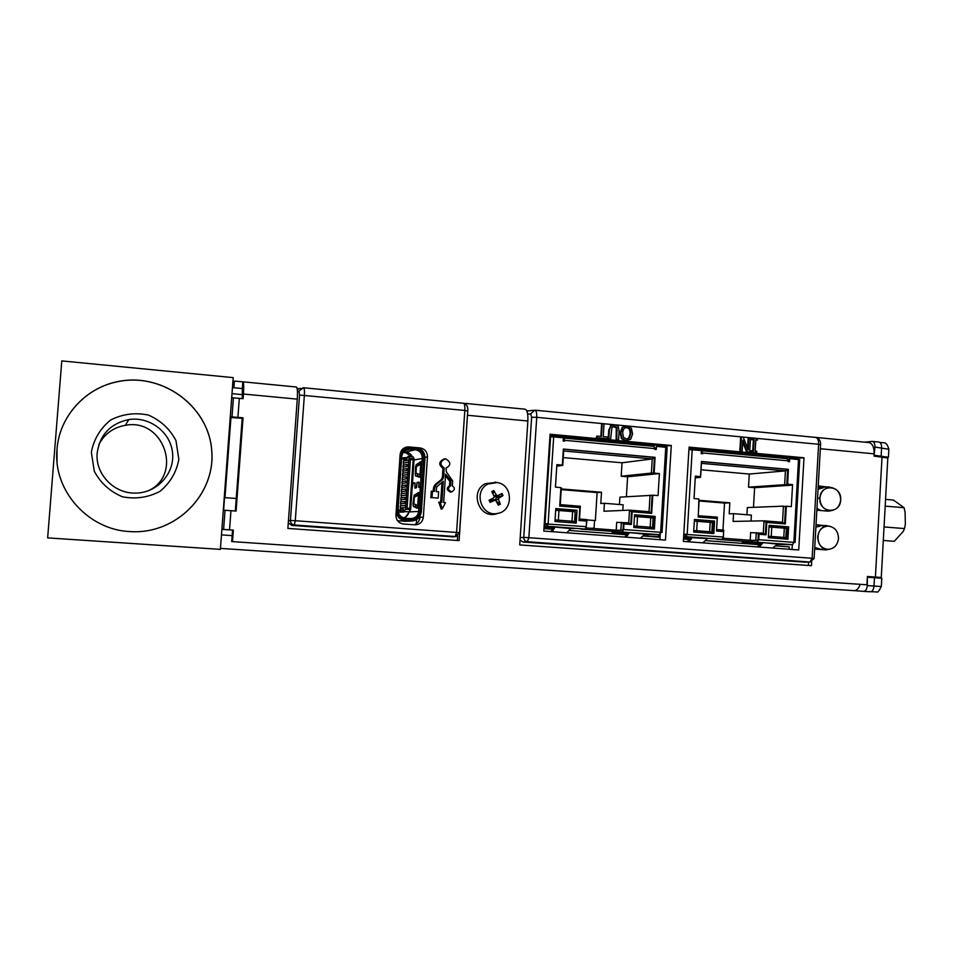 <?xml version="1.0" encoding="UTF-8"?>
<svg xmlns="http://www.w3.org/2000/svg" width="953" height="953" viewBox="0 0 953 953"><rect width="100%" height="100%" fill="white"/><g stroke="black" fill="none" stroke-linecap="round" stroke-linejoin="round"><path stroke-width="1.43" d="M233.199 377.626L220.381 549.369L47.65 537.885L61.79 360.901L233.199 377.626M91.357 452.187L94.287 471.223C100.589 483.028 109.976 491.545 122.437 496.787C135.707 499.336 148.239 497.502 160.033 491.319C170.182 482.849 176.46 472.2 178.842 459.37L175.971 440.608C169.848 428.945 160.64 420.428 148.358 415.055C135.183 412.327 122.615 413.971 110.655 420.011C100.279 428.433 93.847 439.154 91.357 452.187M97.182 452.973C99.898 434.699 110.417 423.561 128.774 419.57C149.812 416.199 170.849 432.436 172.564 453.068C174.685 473.665 156.959 493.023 135.612 493.094C114.181 493.857 95.002 473.998 97.182 452.973M129.977 531.583C176.138 534.859 216.26 493.809 211.637 449.637C208.04 405.394 160.938 371.384 116.063 382.034C84.388 388.895 59.205 417.259 57.013 449.363L57.037 461.526M148.751 490.628C183.298 473.975 163.344 417.771 125.379 425.312C113.419 427.456 104.604 433.806 98.933 444.36M57.013 449.339C59.205 417.223 84.388 388.848 116.075 381.986C160.962 371.336 208.076 405.359 211.673 449.613C216.307 493.797 176.174 534.859 130.001 531.583C88.284 529.916 52.796 490.485 57.013 449.339M230.269 416.83L231.996 416.926L233.414 397.889L243.11 398.676L243.456 394.03C243.932 386.465 243.765 382.391 242.944 381.831L234.367 381.081L232.842 382.403M297.11 388.455L299.742 388.717M464.635 403.512L466.851 405.43M526.699 410.672L528.665 410.862M233.878 387.74L234.367 381.081M230.245 417.247L230.96 417.485L224.979 497.633M235.308 511.011L242.205 418.331L230.96 417.485M223.61 510.189L224.539 497.597L236.249 498.49M234.164 417.652L231.996 416.926L243.027 417.807L236.106 511.07L223.3 510.165M221.87 529.32L233.342 530.118L221.87 529.368M647.206 534.657L648.421 536.372M587.012 519.957L594.565 520.529L594.1 527.974L591.646 528.331M716.561 518.48L717.335 517.122L716.608 529.582L723.744 530.13L723.291 537.909M783.163 526.592L783.902 526.58M694.32 521.16L697.251 521.351L696.691 519.802L710.283 520.803M579.329 507.615L580.317 506.246L579.519 519.028L587.036 519.611L586.119 527.545M650.637 516.181L651.268 516.157M573.039 510.093L573.67 510.069M789.144 549.25L789.275 546.879L775.492 545.855M543.949 528.581L552.859 529.249M569.072 530.452L626.943 534.776M642.906 535.967L660.084 537.242M683.492 538.993L689.71 539.458M705.446 540.625L759.994 544.699M544.258 523.805L586.226 526.675L585.213 529.082L580.973 529.129L659.524 534.669L644.157 534.645M544.27 523.65L545.021 523.638L550.572 436.843L553.669 436.891L548.118 523.793L547.165 526.223L544.103 526.282M556.052 527.08L544.044 527.116M566.797 532.775L571.109 528.296L574.838 528.498L570.692 528.522M544.008 527.605L553.538 528.319M630.612 532.679L644.705 534.037M630.612 532.703L612.064 532.667L627.717 533.871M683.777 534.252L723.315 537.027L722.124 539.362L716.894 539.327L752.048 541.959L792.586 544.651L793.873 542.364L795.088 542.483L793.861 542.495M683.789 534.133L688.924 449.625M559.768 437.451L558.863 436.176M575.445 437.713L576.505 439.214M633.888 444.515L632.661 443.002M649.029 444.515L650.232 446.016M696.381 450.054L695.178 448.78M711.379 450.281L712.689 451.782M766.748 456.761L765.199 455.26M781.198 456.737L782.639 458.226M550.572 436.843L549.905 436.974M553.669 436.891L563.354 437.784L563.152 440.989L564.664 441.12L564.105 438.07L563.318 438.213M416.604 519.576L416.318 523.745M419.439 519.707L419.654 516.597M820.247 526.116L815.899 527.092M814.732 547.451L820.068 549.154M792.11 548.451L791.8 549.452M813.457 437.177L868.802 442.549C872.412 443.336 874.199 447.1 874.163 453.842L820.354 448.732M887.827 458.036L874.032 456.094L874.163 453.842M874.08 455.343L874.949 447.052L888.851 449.256M864.979 442.18L872.257 441.406C874.08 441.799 874.973 443.681 874.949 447.052M854.412 590.657L863.656 591.372C865.681 591.146 866.896 589.216 867.29 585.571L867.385 576.482L881.275 577.482L868.981 576.779M232.556 530.106L231.698 541.554L232.484 541.614L866.92 584.797L867.337 577.232M397.568 520.743L405.668 521.291M628.754 532.524L624.668 537.063M629.552 532.584L626.204 537.182M554.455 526.949L550.87 531.595M555.146 526.997L552.192 531.691M762.162 542.555L757.23 546.891M763.162 542.614L759.112 547.034M691.699 537.254L687.196 541.697M692.593 537.313L688.9 541.828M404.822 518.158L409.54 511.535M403.393 517.824C406.407 517.002 408.241 515.025 408.897 511.892M412.113 488.341L413.173 482.992L414.924 482.742L414.936 487.96L416.342 487.781L417.08 482.421L418.879 482.158L418.891 487.448L420.321 487.257L422.286 458.226C422.155 453.449 419.796 450.614 415.222 449.745L408.766 449.268C404.691 449.876 402.357 452.27 401.749 456.451L398.08 509.748C398.223 514.549 400.594 517.372 405.204 518.194L410.946 518.611C415.389 518.265 417.974 515.835 418.677 511.308L420.309 487.424L418.677 487.114L419.07 482.814L417.08 482.587L416.616 487.388L414.924 488.127L415.115 483.385L413.161 483.159L412.101 488.496M796.863 458.19L796.791 459.322M242.3 388.586L242.324 398.604M400.439 452.746L407.098 446.993L418.677 447.946C422.953 450.042 425.062 453.521 424.99 458.369L423.025 487.412L420.321 487.257M405.728 447.255L407.098 446.993M301.077 388.312L297.265 389.336M868.981 576.72L867.373 576.517M233.414 397.889L231.698 397.806M243.027 417.807L242.205 418.331M232.484 541.614L233.342 530.118M242.801 381.891L242.3 388.55M467.673 412.184L459.096 540.613L287.877 528.427L297.276 399.14C297.729 391.635 297.396 387.597 296.312 387.001L243.003 381.831M811.718 561.734L811.491 565.689L519.719 544.925L527.867 421C528.141 413.805 527.188 409.873 525.02 409.194L465.338 403.405M812.897 437.153L813.743 437.236M457.345 540.482L457.654 535.896M808.394 565.463L808.585 562.091M818.234 485.911L832.1 487.638M831.707 510.582L828.336 511.153L816.852 510.224M816.03 524.686L829.765 526.235M829.682 549.238L825.751 549.881L814.648 549.059M498.574 513.179L495.226 514.191C478.406 518.075 469.722 490.831 485.53 483.6L496.322 482.444M826.168 526.092L816.018 524.948M824 549.762L826.084 549.309M828.217 487.531L818.21 486.364M827.025 511.07L828.36 510.725M860.214 584.332C858.713 588.525 856.652 590.634 854.031 590.646L220.453 548.392L853.995 590.646M520.195 537.659L523.757 537.385C523.864 539.863 525.055 541.304 527.343 541.709L528.855 537.695L523.757 537.385L531.643 417.247L530.63 413.828L534.847 410.171C536.265 410.6 536.884 412.971 536.73 417.319L613.482 424.657M520.04 540.089L523.042 542.007L805.094 562.175M523.042 542.007L527.343 541.709L810.014 562.032L814.112 558.446L812.123 558.267L810.014 562.032L804.463 562.199M820.581 444.717L818.615 444.289C818.663 440.167 817.698 437.88 815.697 437.427L815.494 437.427M297.467 392.017L303.626 387.74C304.388 388.109 304.638 390.563 304.376 395.078L295.275 520.719L290.427 520.445C290.51 523.018 291.809 524.531 294.322 524.972L295.275 520.719L456.57 532.441L455.236 536.527L457.345 536.074M288.294 522.84L291.844 525.425L453.449 536.849M467.744 411.1L464.826 410.433C465.028 406.038 464.587 403.643 463.515 403.262L463.408 403.262M445.48 502.684L443.657 502.541L445.587 474.189L450.817 480.562L450.709 485.792C447.457 487.936 447.779 489.973 451.674 491.891C454.974 489.937 455.189 487.936 452.341 485.875L452.651 480.967L446.385 471.866L446.004 468.126C451.245 465.207 451.079 462.086 445.504 458.75C439.941 461.419 439.5 464.492 444.193 467.983L443.931 471.747C444.05 476.035 443.443 478.728 442.109 479.847L438.249 483.04C435.402 484.851 434.151 487.638 434.473 491.414L432.471 491.248L432.031 497.633L438.201 498.121L438.642 491.748L436.248 491.557L436.557 487.043L443.288 481.277L441.847 502.398L440.024 502.255L442.323 508.759L445.48 502.684M433.305 491.319C433.031 487.519 434.294 484.767 437.105 483.052L440.929 479.895C442.18 478.894 442.74 476.714 442.621 473.379L442.978 468.257L444.193 467.983M442.978 468.257C438.261 464.623 438.749 461.478 444.432 458.81L444.586 458.81M451.531 491.903L450.59 492.141C446.564 490.199 446.195 488.091 449.494 485.792L450.709 485.792M449.494 485.792L449.792 481.301L451.019 481.146M449.792 481.301L445.48 475.797M440.024 502.255L438.761 502.171L441.227 509.176L442.323 508.759M440.655 502.302L442.001 482.456M432.031 497.633L438.201 498.121M430.839 497.859L431.292 491.2L432.471 491.248M619.116 430.827L618.116 426.348L614.637 424.693L610.968 425.669L609.408 429.91L608.836 438.856L610.623 439.023L611.957 427.242L614.53 426.313L616.948 427.718L616.782 439.595L618.557 439.762L619.116 430.827M616.782 439.595L618.557 439.762M616.115 439.738L616.293 427.861L612.898 426.515M608.836 438.856L610.623 439.023M608.193 439.011L608.764 430.017L610.968 425.669M610.337 425.741L612.982 424.716M626.752 439.154L623.476 437.367L622.654 432.948C622.94 429.66 624.108 427.861 626.157 427.54L627.074 427.528C629.647 427.849 630.874 429.898 630.767 433.71L629.397 437.927L626.752 439.154L628.742 437.987L630.1 433.818C630.207 430.029 628.992 427.992 626.455 427.694L625.418 427.73M622.75 427.421L620.796 432.769L622.059 438.44L626.252 440.774L630.672 439.238L632.613 433.889L631.362 428.242L627.181 425.884L622.106 427.492L625.656 425.92M627.967 440.703L625.633 440.929L621.404 438.571L620.141 432.876L622.106 427.492M621.404 438.571L622.059 438.44M757.456 440.083L757.54 438.666L752.62 438.189L752.536 439.607L754.145 439.762L753.501 450.864L751.881 450.709L751.798 452.127L756.718 452.592L756.801 451.162L755.181 451.019L755.836 439.929L757.456 440.083L755.824 440.143M751.798 452.127L756.718 452.592M751.012 452.258L751.107 450.733L751.881 450.709M752.727 450.793L753.37 439.917L754.145 439.762M753.37 439.917L752.536 439.607M751.75 439.762L751.846 438.225L752.62 438.189M748.236 449.864L743.304 437.296L741.398 437.117L740.576 451.091L742.161 451.234L742.816 440.179L747.295 451.71L749.701 451.936L750.523 437.987L748.951 437.844L748.236 449.864M747.569 448.16L748.176 437.88L748.951 437.844M747.295 451.71L749.701 451.936M746.533 451.853L742.709 441.989M740.576 451.091L742.161 451.234M739.802 451.222L740.636 437.153L741.398 437.117M607.764 437.046L603.237 436.629L604.047 423.978L602.248 423.811L601.45 436.462L596.923 436.045L596.804 437.737L607.657 438.749L607.764 437.046M596.804 437.737L607.657 438.749M596.173 437.892L596.923 436.045M600.819 436.403L601.617 423.859L602.248 423.811M689.079 447.124L803.998 457.774L798.709 549.964L683.337 541.411L689.079 447.124M543.794 531.071L550.084 434.234L671.293 445.48L665.48 540.089L543.794 531.071M425.014 457.404L427.48 456.856L423.335 517.157C422.62 521.827 419.963 524.4 415.377 524.865L403.441 524.007C398.568 523.149 396.067 520.171 395.924 515.096L400.129 454.498C400.832 449.911 403.429 447.374 407.92 446.897L407.324 446.993M408.777 446.921L420.035 447.91C424.859 448.839 427.337 451.817 427.48 456.856M420.047 515.942L419.963 517.3C419.523 521.017 417.581 523.519 414.15 524.793M797.232 459.358L797.304 458.226L689.007 448.22M792.05 549.476L792.324 544.651M659.929 539.684L660.286 533.871M665.623 447.219L665.694 446.064L550.012 435.354M797.304 458.226L803.998 457.774M665.694 446.064L671.293 445.48M885.182 506.126L904.063 507.711L893.473 500.063L885.551 499.384M884.039 526.938L904.516 528.581L905.35 524.269L905.088 512.154L904.063 507.711M883.3 540.446L894.307 541.292L903.289 531.345L904.516 528.581M488.091 483.981L497.228 482.575C513.357 484.624 513.548 511.356 497.43 513.429C481.229 517.169 472.891 490.938 488.091 483.981M493.773 490.592L491.772 491.629L494.19 496.37L493.761 497.752L489.068 500.254L490.08 502.35L495.548 500.063L498.336 505.221L500.337 504.185L498.514 499.408L498.955 498.026L503.029 495.584L502.028 493.487L497.8 495.643L496.477 495.179L493.773 490.592L493.07 494.107M495.822 496.394L494.285 496.644M497.192 495.858L497.68 496.918L503.029 495.584M495.524 500.051L496.144 497.561L497.68 496.918M490.08 502.35L491.117 500.349L493.177 499.503M491.117 500.349L490.628 499.42M500.337 504.185L496.608 501.397M874.449 577.732L881.775 578.268L881.322 586.524L873.996 586.035L874.449 577.732L867.754 577.268M887.553 457.726L888.41 457.249L874.497 455.296M548.118 523.793L545.021 523.638M564.2 438.094L654.103 446.373L654.794 449.387L656.248 449.518L656.438 446.373L667.16 447.469L662.037 532.441L660.632 532.298L659.524 534.669M563.354 449.208L654.437 457.416L653.532 472.366L654.223 473.212L659.393 473.546L658.058 495.608L653.46 495.238L652.745 495.965L651.685 513.345L632.137 511.797L631.351 524.495L623.941 523.924L623.607 529.499L660.632 532.298L665.754 447.231M654.175 472.295L653.484 473.153L651.387 473.093L652.245 458.929L655.08 457.333L654.175 472.295L654.854 473.153M622.547 531.881L623.607 529.499M586.226 526.675L586.583 521.065L579.043 520.493L579.841 507.663L559.733 506.067L560.864 488.389L560.15 487.519L555.432 487.126L556.874 464.623L561.674 465.04L562.389 464.302L563.354 449.066L655.08 457.333M651.387 473.093L621.201 476.226L622.023 462.789L652.245 458.929L563.676 450.983L562.758 465.386L561.353 465.064M619.45 504.506L619.903 497.144L652.841 495.274L652.102 496.013L651.054 513.298M586.024 527.914L618.128 530.333L618.02 531.905M616.651 530.213L620.856 530.19L621.344 522.256L623.941 523.924M623.333 523.936L623 529.499L622.643 530.297L620.856 530.19M618.128 530.333L622.643 530.297M632.137 511.797L631.517 511.821L630.743 524.448M634.543 514.846L655.152 516.395L654.389 529.046L633.769 527.474L634.543 514.775L655.152 516.395M654.508 516.419L653.746 528.998M575.66 523.054L577.03 510.26L555.79 508.592L554.968 521.482L576.22 523.09L577.03 510.26M576.47 510.284L555.79 508.664M640.392 538.231L645.145 533.847M644.633 534.121L630.016 532.62M635.234 444.634L634.305 443.157M570.644 528.57L555.539 527.116L571.109 528.296M560.96 437.558L560.293 436.307M662.037 532.441L660.62 532.465M655.616 449.459L656.438 446.373M547.582 523.805L547.26 524.615L544.199 524.674M564.128 441.072L563.235 439.619L563.962 439.678M683.635 536.646L686.041 536.658L687.184 534.299L684.016 534.133M689.043 449.602L701.396 450.519L701.205 453.64L702.647 453.771L702.695 452.985L701.372 450.84M702.004 450.805L787.226 458.655L788.107 461.597L789.501 461.728L789.668 458.667L799.71 459.691L795.088 542.483M683.551 538.04L690.603 538.516M707.424 538.719L693.105 537.349M707.865 538.552L683.599 537.242M701.42 461.645L787.643 469.412L786.785 484.743L784.641 484.684L785.415 470.889L701.408 463.349L700.586 477.37L699.859 476.655M784.641 484.684L748.522 487.162L749.272 474.046L785.415 470.889L788.405 469.341L787.619 484.184L792.574 484.624L791.335 506.639L786.975 506.269L786.285 506.984L785.343 523.924L766.784 522.458L766.081 534.824L759.053 534.288L758.755 539.708L793.873 542.364L798.507 459.477M757.516 542.019L758.755 539.708M723.315 537.027L723.625 531.571L716.489 531.024L717.216 518.527L698.156 517.026L699.168 499.801L698.501 498.955L694.022 498.586L695.356 476.155L700.503 476.595L701.432 461.502L788.405 469.341M786.88 506.281L785.534 507.02L784.581 523.864M723.089 538.231L752.143 540.422L752.048 541.959M750.738 540.315L755.824 540.363L756.277 532.632L759.053 534.288M758.326 534.288L758.016 539.708L757.599 540.47L755.824 540.363M752.143 540.422L757.599 540.47M766.784 522.458L766.045 522.47L765.342 534.764M769.083 525.425L788.631 526.89L787.94 539.207L768.38 537.718L769.083 525.353L788.631 526.89M787.869 526.89L787.178 539.148M713.13 533.513L713.857 521.077L714.547 521.065L694.427 519.48L693.677 532.036L713.821 533.561L714.547 521.065M713.857 521.077L694.415 519.552M772.597 548.035L778.089 543.818L781.889 544.032L777.636 543.972M777.493 544.08L763.734 542.65M761.078 543.675L742.399 542.412L761.626 542.543L778.089 543.818M768.404 456.916L767.236 455.451M702.754 542.853L707.317 538.826M659.941 534.788L658.892 535.777L660.131 536.527L650.256 536.515M658.118 534.657L658.892 535.777M697.906 450.197L697.012 448.958M788.75 461.657L788.905 458.738L789.668 458.667M686.517 534.299L686.136 535.086L683.73 535.086M792.586 544.651L777.124 544.437M701.968 453.711L701.742 452.341M406.967 511.725L405.525 511.654M401.368 512.154L398.973 512.059L402.154 511.856L400.439 511.308L401.07 508.831L403.071 508.688L403.619 511.511L406.788 511.749M406.621 493.046L406.181 495.095L406.621 493.046M408.027 472.414L407.586 474.463L408.027 472.414M413.03 474.904L413.173 472.843M411.625 495.524L411.767 493.451M408.575 460.037L408.742 462.11L408.575 460.037L403.441 461.145L403.298 463.17L408.742 462.11M405.633 507.508L405.775 505.435L405.335 507.496L400.236 507.889L405.335 507.496M410.767 507.937L410.922 505.84M413.876 462.55L414.019 460.49M420.309 487.424L423.013 487.579L421.381 511.475C420.452 517.443 417.045 520.648 411.172 521.088L405.323 520.66C400.451 519.993 397.377 517.205 396.114 512.321M416.008 496.358L418.975 493.785M417.962 507.687L415.699 506.543L415.341 504.471M412.351 456.821C410.993 453.985 408.789 452.377 405.752 451.984L403.655 451.805M416.175 464.742L420.881 461.681L419.796 477.274L415.413 475.845L415.496 467.244L416.175 464.742L418.534 464.945L421.059 463.11M414.09 495.226L418.772 492.546L417.7 508.175L416.997 508.235L413.328 506.365L412.994 503.994L414.09 495.226L416.461 495.417M411.672 456.761L405.883 452.746L403.119 452.508M398.973 512.059L398.235 511.94M401.618 458.226L404.12 457.714L404.394 460.049L406.431 459.608L407.979 456.439L410.421 459.525L413.149 459.763L414.138 458.596L410.648 509.795L408.742 511.892M413.876 483.052L413.173 482.992M415.699 488.019L414.936 487.96M417.795 482.48L417.08 482.421M419.665 487.507L418.891 487.448M423.025 487.412L422.239 487.519M421.81 487.483L420.178 511.38C419.284 516.848 416.127 519.659 410.731 519.814L405.406 519.421C400.069 518.468 397.318 515.204 397.151 509.629L400.82 456.284C401.737 450.817 404.906 448.041 410.302 447.97L415.603 448.434C420.904 449.447 423.644 452.723 423.799 458.262L421.822 487.317M403.738 451.71L407.265 452.27M421.023 461.895L420.166 461.824M419.999 474.808L420.69 464.135M420.011 476.965L417.771 476.047L417.426 473.712L415.067 473.522M418.188 465.564L418.534 464.945M417.89 505.709L413.876 503.768L414.317 497.216L413.221 501.719L413.876 503.768M414.317 497.216L418.593 495.024M418.057 492.63L418.903 492.701M420.487 464.278L416.044 466.899L415.305 471.175L415.627 472.867L419.785 474.713M401.523 459.727L403.965 457.75L407.05 457.547M402.154 511.856L405.513 511.678M400.439 511.308L398.128 509.14M407.979 456.439L413.09 456.88L414.138 458.596M403.619 511.511L405.501 509.414L409.016 458.155M403.965 457.75L403.738 461.085M403.584 463.182L403.453 465.231M407.396 466.362L407.229 464.456L403.155 465.278L403.024 467.149L407.396 466.362L403.024 467.149M403.322 467.161L403.167 469.293M407.11 470.472L406.943 468.566L402.881 469.341L402.75 471.211L407.11 470.472L402.75 471.211M403.036 471.223L402.893 473.272M407.586 474.463L402.75 475.368L407.896 474.475M402.75 475.368L402.619 477.334M406.55 478.775L406.383 476.703L402.321 477.393L402.19 479.419L406.55 478.775L402.19 479.419M402.476 479.43L402.333 481.491M406.264 482.802L406.097 480.908L402.047 481.527L401.916 483.397L406.264 482.802L401.916 483.397M402.202 483.409L402.059 485.553M405.99 486.923L405.823 485.017L401.761 485.601L401.63 487.471L405.99 486.923L401.63 487.471M401.916 487.483L401.785 489.544M405.704 491.117L405.537 489.044L401.487 489.58L401.344 491.617L405.704 491.117L405.537 489.044M401.642 491.629L401.499 493.618M406.181 495.095L401.356 495.691L406.478 495.107M401.356 495.691L401.213 497.764M405.144 499.265L404.977 497.359L400.927 497.8L400.796 499.67L405.144 499.265L400.796 499.67M401.082 499.682L400.939 501.838M404.858 503.387L404.691 501.481L400.641 501.862L400.522 503.744L404.858 503.387L400.522 503.744M400.808 503.756L400.665 505.829M400.522 507.901L400.284 511.32M401.07 495.667L401.213 493.654L406.323 493.035M402.464 475.356L402.607 473.319L407.729 472.402M400.236 507.889L400.367 505.864L405.466 505.424M406.657 459.346L406.061 459.68M410.648 509.795L409.826 508.354L407.086 508.14L405.501 509.414M413.149 459.763L409.826 508.354M409.337 511.856L404.203 511.475M403.298 508.962L402.583 509.831L403.417 509.772M403.417 509.891L402.583 509.831M407.086 508.14L410.421 459.525M404.56 503.375L404.691 501.481M404.846 499.253L404.977 497.359M401.344 491.617L405.406 491.105M405.692 486.912L405.823 485.017M405.966 482.79L406.097 480.908M406.252 478.763L406.383 476.703M406.812 470.46L406.943 468.566M407.098 466.351L407.229 464.456M408.444 462.098L403.298 463.17M722.958 531.524L723.744 530.13M698.227 515.776L717.335 517.122M698.894 499.122L698.323 515.609M786.785 484.743L791.776 485.184L754.621 487.686L753.489 507.33M748.522 487.162L754.621 487.686M792.574 484.624L791.776 485.184M746.926 514.751L747.343 507.568L783.426 506.162L786.285 506.984M786.975 506.269L785.57 506.246M766.045 522.47L763.996 520.826L782.52 522.292L783.426 506.162M782.52 522.292L784.474 523.852M750.202 540.28L750.642 532.644L763.293 533.168L763.996 520.826L733.107 521.41L733.548 513.667L751.369 515.096L751.024 521.077M763.293 533.168L765.271 534.764M756.896 540.422L758.016 539.708M722.958 530.071L724.53 503.077L699.192 500.992M733.548 513.667L729.188 513.81L729.831 502.827L699.228 500.301M729.831 502.827L724.53 503.077M700.586 477.37L695.261 477.846M699.824 477.179L695.321 476.786M586.047 521.029L587.036 519.611M579.09 519.635L579.519 519.028M559.792 505.293L560.269 504.649L580.317 506.246M560.531 487.662L561.341 487.805L560.269 504.649M563.676 450.983L563.283 450.173M653.484 473.153L654.223 473.212M621.201 476.226L627.61 476.774L626.383 496.716M659.393 473.546L627.61 476.774M631.517 511.821L629.516 510.141L649.053 511.701L650.053 495.143M649.053 511.701L650.959 513.286M652.15 495.215L652.745 495.965M616.21 530.19L616.686 522.351L628.742 522.816L629.516 510.141L603.916 511.237L604.416 503.291L623.155 504.804L622.809 510.427M628.742 522.816L630.66 524.448M621.904 530.237L623 529.499M594.565 520.529L587.024 519.873M595.375 520.517L597.114 492.582L561.222 489.628M604.416 503.291L600.795 503.506L601.498 492.248L561.269 488.925M601.498 492.248L597.114 492.582M562.758 465.386L556.766 466.208M622.023 462.789L563.259 457.595M840.677 499.932L840.677 499.932C840.367 514.823 818.567 513.059 819.902 498.169C820.783 491.629 824.178 488.055 830.075 487.436C836.805 488.222 840.343 492.391 840.677 499.932C839.772 506.555 836.317 510.129 830.325 510.677C823.69 509.795 820.211 505.626 819.902 498.169C820.271 483.207 842.035 485.137 840.677 499.932C839.772 506.555 836.317 510.129 830.325 510.677C823.69 509.784 820.223 505.626 819.902 498.169L817.531 498.264L819.902 498.169C820.795 491.629 824.178 488.055 830.063 487.436M816.959 508.449L821.045 510.57M822.939 487.817L818.043 489.258M818.15 487.364L823.237 487.805L818.15 487.364M838.509 538.516C837.544 545.342 833.958 548.952 827.776 549.357C814.481 549.381 814.994 525.198 828.252 526.08C834.804 527.021 838.211 531.166 838.509 538.516C838.211 531.166 834.792 527.021 828.252 526.08C822.165 526.568 818.651 530.178 817.698 536.92C817.972 544.187 821.331 548.332 827.776 549.357C833.958 548.952 837.544 545.342 838.509 538.516M749.272 474.046L701.027 469.781M787.583 483.933L786.856 484.243L787.619 484.184M791.8 484.672L786.856 484.243M700.503 476.595L695.345 476.274M223.598 529.439L225.027 510.284M547.165 526.223L585.213 529.082M409.492 511.904L420.178 511.38M530.63 413.828L527.664 414.174M232.008 393.649L242.622 394.661M230.96 510.689L229.53 529.844M239.322 398.318L237.905 417.354M875.414 577.041L882.025 456.844M297.276 399.14L243.456 394.03M527.867 421L467.566 415.282M826.811 525.544L823.654 525.556M829.003 486.852L825.834 487.019M221.453 534.883L232.139 535.622M531.643 417.247L536.73 417.319L528.855 537.695L812.123 558.267L818.615 444.289L628.23 426.074M299.087 391.54L299.54 395.054L464.826 410.433L456.57 532.441L459.525 532.715M299.54 395.054L290.427 520.445L288.437 520.838M452.318 536.932L455.236 536.527L294.322 524.972L291.844 525.425M615.733 424.871L626.121 425.872M438.249 483.04L437.105 483.052M442.109 479.847L440.929 479.895M451.007 481.086L449.78 481.265M450.817 480.562L449.602 480.765M449.578 478.704L448.386 478.954M447.386 476.369L446.207 476.619M439.976 505.626L441.179 505.507M617.341 430.661L616.686 430.768M616.948 427.718L616.293 427.861M614.53 426.313L613.923 426.479M609.408 429.91L608.764 430.017M627.074 427.528L626.455 427.694M630.767 433.71L630.1 433.818M629.397 437.927L628.742 437.987M620.796 432.769L620.141 432.876M626.252 440.774L625.633 440.929M419.963 517.3L423.335 517.157M418.986 448.077L420.035 447.91M494.917 500.146L492.141 499.646M496.477 495.179L493.833 495.631M497.645 495.703L495.631 496.489M498.955 498.026L496.144 497.561M498.514 499.408L495.405 499.896M490.521 502.064L489.52 500.015M492.046 492.129L493.952 491.152M501.445 493.785L502.434 495.846M499.98 503.649L498.085 504.649M863.692 591.372L870.351 591.813C872.376 591.599 873.591 589.669 873.996 586.035L867.29 585.571M881.156 455.927L881.608 447.696C881.632 444.324 880.727 442.454 878.904 442.061L872.4 441.418M878.595 442.061L878.904 442.061C883.979 443.943 885.825 439.917 888.863 449.054L888.41 457.249M654.842 448.601L564.712 440.322M627.384 533.847L627.467 532.489M692.212 449.673L687.184 534.299M688.447 538.409L688.507 537.23M690.448 538.516L690.52 537.23M788.155 460.835L702.695 452.985M758.886 543.639L758.957 542.519M756.861 543.52L756.92 542.507M686.041 536.658L722.124 539.362M423.799 458.262L414.055 459.965M405.644 451.877L405.883 452.746M406.097 451.925L415.222 449.745L415.603 448.434M417.771 476.047L415.413 475.845M410.648 521.065L404.036 521.303M412.994 503.994L414.603 504.113M415.699 506.543L413.328 506.365M398.819 520.922L405.323 520.66M410.302 447.97L409.921 449.28L405.287 450.412M401.749 456.451L400.82 456.284M398.08 509.748L397.151 509.629M417.676 505.602L418.391 495.155M403.738 511.975L400.546 512.178M415.973 473.081L416.413 466.553M410.517 518.587L410.731 519.814M405.204 518.194L405.406 519.421M413.542 503.518L413.947 497.537M416.044 466.899L415.627 472.867M406.943 458.357L404.084 458.119M400.463 510.903L403.441 511.13M413.793 458.715L409.552 458.345M406.073 509.247L410.314 509.569M403.024 508.985L401.07 508.831M405.585 511.654L403.631 511.511M685.469 534.252L686.136 535.086M788.774 461.038L788.143 460.978M702.016 453.08L701.253 453.009M788.822 460.347L788.155 460.287L788.822 460.347M546.545 523.757L547.26 524.615M655.664 448.827L654.83 448.744M564.164 440.429L563.187 440.334M655.7 448.113L654.842 448.029L655.7 448.113M557.874 521.696L558.339 520.171L555.063 519.969M555.682 510.32L558.946 510.522L558.339 520.171L571.979 521.22L571.514 522.732M574.576 521.517L571.979 521.22L572.586 511.594L575.183 511.928M555.778 508.807L572.145 510.01L572.586 511.594L558.946 510.522L558.529 508.95L555.778 508.795M573.551 510.236L558.553 508.95M636.437 527.676L636.938 526.175L633.864 525.985M634.448 516.478L637.521 516.669L636.938 526.175L650.172 527.188L649.66 528.689M652.555 527.474L650.172 527.188L650.756 517.705L653.127 518.015M637.021 515.108L650.232 516.145L650.756 517.705L637.521 516.669L637.021 515.108L651.459 516.347M696.166 532.227L696.703 530.738L693.772 530.559M711.855 531.988L709.64 531.726L710.188 522.363L697.251 521.351L696.703 530.738L709.64 531.726L709.092 533.203M696.691 519.802L709.616 520.814L710.188 522.363L712.403 522.649M710.855 533.346L711.855 531.965L712.403 522.613C712.07 521.112 711.141 520.517 709.616 520.814L710.7 521.005M770.643 537.897L771.227 536.444L768.463 536.265M769 527.009L771.751 527.176L771.227 536.444L783.783 537.397L783.199 538.85M784.831 538.969L785.832 537.611L783.783 537.397L784.307 528.165L786.356 528.415M769.083 525.52L783.664 526.628L784.307 528.165L771.751 527.176L771.12 525.651L769.083 525.52M785.832 537.611L786.356 528.391C785.939 526.854 785.046 526.259 783.664 526.628L771.156 525.651M783.7 526.64L784.581 526.806M125.379 425.312L128.774 419.57M868.957 577.351L868.993 576.636M232.461 387.609L242.372 388.55M881.275 577.482L887.827 457.893M533.537 410.266L526.878 411.088M810.264 562.032L804.713 562.21M815.875 437.439C819.258 438.559 820.831 440.965 820.581 444.658L814.112 558.446M303.626 387.74L302.959 387.74M452.758 536.944L455.677 536.539L459.525 532.691L467.756 410.969C468.126 406.681 466.744 404.108 463.599 403.262M534.955 410.183L815.697 437.427M463.515 403.262L303.697 387.752M450.59 492.141L451.674 491.891M625.549 427.706L626.157 427.54M627.622 440.762L627.014 440.917M497.228 482.575L495.012 482.147M497.43 513.429L495.226 514.191M495.536 500.051L493.07 499.479M497.549 495.727L495.155 496.656M881.322 586.524C878.976 591.11 877.415 592.909 876.653 591.932L863.668 591.372M564.105 438.07L654.103 446.373M701.885 450.781L787.226 458.655M404.548 521.327L411.172 521.088M406.3 449.876L408.766 449.268M400.796 512.19L404.001 511.987M824.107 510.832L830.325 510.677M819.771 549.154L827.776 549.357M573.575 522.887L574.576 521.494L575.183 511.88C574.933 510.308 573.92 509.688 572.145 510.01M651.554 528.832L652.555 527.438L653.127 517.979C652.817 516.419 651.852 515.811 650.232 516.145"/></g></svg>
